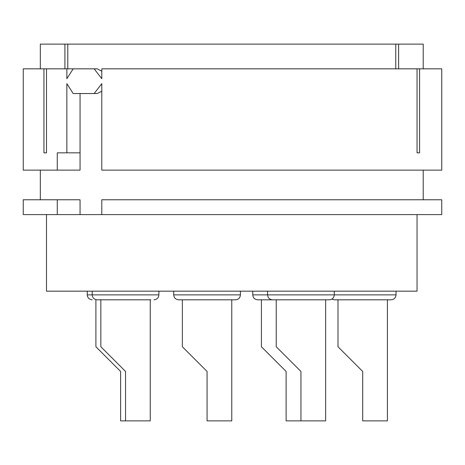 <?xml version="1.0" encoding="UTF-8"?>
<svg xmlns="http://www.w3.org/2000/svg" width="465" height="465" viewBox="0 0 465 465"><rect width="100%" height="100%" fill="white"/><g stroke="black" fill="none" stroke-linecap="round" stroke-linejoin="round"><path stroke-width="0.7" d="M101.794 91.204L97.266 93.541L73.185 93.541L66.855 83.659L66.855 152.834L57.259 152.834L57.259 170.126L23.25 170.126L23.25 68.837L46.494 68.837L46.494 152.834L43.943 152.834L43.943 68.837M94.145 93.541L101.794 83.659L101.794 170.126L441.75 170.126L441.75 68.837L417.047 68.837L417.047 152.834L419.599 152.834L419.599 68.837M417.047 68.837L101.794 68.837L101.794 78.719L94.145 68.837L73.185 68.837L66.855 78.719L66.855 68.837L46.494 68.837M66.855 152.834L80.056 152.834L80.056 170.126L57.259 170.126M80.056 214.592L23.25 214.592L23.25 199.77L80.056 199.77L80.056 214.592L441.75 214.592L441.75 199.77L101.794 199.77L101.794 214.592M80.056 93.541L80.056 152.834M40.321 68.837L40.321 44.134L64.914 44.134L64.914 68.837M43.943 152.834L46.494 152.834M398.627 68.837L398.627 44.134L67.791 44.134L67.791 68.837M395.75 44.134L395.75 68.837M419.599 152.834L417.047 152.834M398.627 44.134L423.22 44.134L423.22 68.837M94.145 68.837L97.266 68.837L101.794 71.18M66.855 68.837L73.185 68.837M417.047 214.592L417.047 291.171L46.494 291.171L46.494 214.592M57.259 214.592L57.259 199.77M331.818 299.158L334.289 299.815L391.106 299.815C394.134 299.495 395.785 297.85 396.046 294.874L396.046 291.171M337.997 299.815L337.997 346.75L362.7 371.459L362.7 420.866L387.403 420.866L387.403 299.815M337.997 346.75L344.17 352.929M252.768 291.171L252.768 294.874L267.59 294.874C267.857 297.85 269.502 299.495 272.531 299.815L329.348 299.815C332.376 299.495 334.027 297.85 334.289 294.874L396.046 294.874M276.239 299.815L276.239 346.75L300.942 371.459L300.942 420.866L325.645 420.866L325.645 299.815M276.239 346.75L282.412 352.929M252.768 294.874C253.036 297.85 254.681 299.495 257.709 299.815L275.617 299.815M261.417 299.815L261.417 346.75L286.12 371.459L286.12 420.866L300.942 420.866M261.417 346.75L267.59 352.929M240.417 294.874L173.718 294.874C173.986 297.85 175.631 299.495 178.659 299.815L235.476 299.815C238.504 299.495 240.149 297.85 240.417 294.874L240.417 291.171M182.361 299.815L182.361 346.75L207.07 371.459L207.07 420.866L231.773 420.866L231.773 299.815M182.361 346.75L188.54 352.929M87.257 291.171L87.257 294.874L92.198 294.874C92.459 297.85 94.11 299.495 97.139 299.815L150.869 299.815M100.841 299.815L100.841 346.75L125.544 371.459L125.544 420.866L150.247 420.866L150.247 299.815M100.841 346.75L107.02 352.929M95.9 299.815L95.9 346.75L120.604 371.459L120.604 420.866L125.544 420.866M95.9 346.75L102.079 352.929M64.914 44.134L67.791 44.134M267.59 291.171L267.59 294.874L334.289 294.874L334.289 291.171M92.198 291.171L92.198 294.874L158.896 294.874C158.629 297.85 156.984 299.495 153.956 299.815M40.321 170.126L40.321 199.77M423.22 170.126L423.22 199.77M173.718 294.874L173.718 291.171M158.896 294.874L158.896 291.171M87.257 294.874C87.519 297.85 89.17 299.495 92.198 299.815"/></g></svg>
